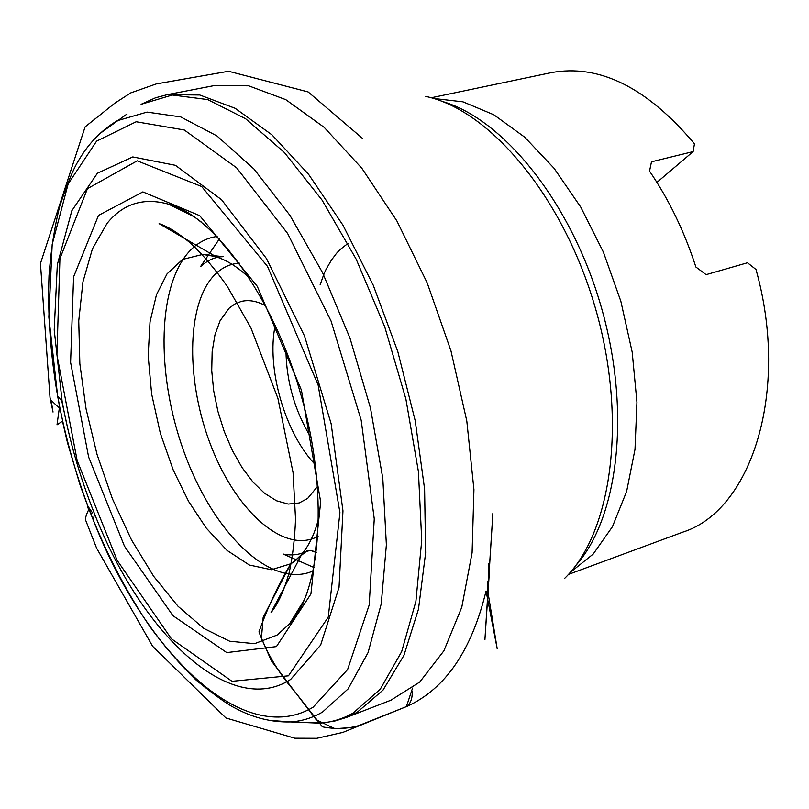 <?xml version="1.0" encoding="UTF-8"?>
<svg xmlns="http://www.w3.org/2000/svg" width="809" height="809" viewBox="0 0 809 809"><rect width="100%" height="100%" fill="white"/><g stroke="black" fill="none" stroke-linecap="round" stroke-linejoin="round"><path stroke-width="1.21" d="M265.655 305.772C256.878 300.999 248.707 299.563 241.133 301.474L234.782 304.032L229.058 308.259L220.058 320.768L214.951 334.896L212.15 351.763L211.725 370.643L213.677 390.747L217.894 411.296L224.214 431.47L232.375 450.492L242.083 467.592L252.964 482.063L264.583 493.298L276.496 500.771L288.186 504.078L299.148 502.976L307.683 498.405L317.634 486.3M431.177 97.788L550.787 72.719C599.034 63.638 646.927 87.332 694.466 143.8L693.121 151.596L651.488 161.81L649.536 171.124C668.891 199.449 684.343 231.404 695.882 267.01L706.105 274.645L747.486 262.763L756 269.488C790.11 391.222 751.48 510.489 683.029 532.059L568.403 574.43M693.121 151.596L656.928 182.389M318.756 517.972C313.336 539.583 304.295 554.671 291.644 563.246L306.854 550.929L310.403 550.373L316.491 552.587C304.75 545.822 298.996 559.353 290.805 563.782L263.178 617.297L261.438 638.159L271.328 660.811L316.289 719.798L334.916 728.717L354.393 727.331L406.381 706.621L412.57 688.075M441.795 101.287C503.481 118.781 571.255 202.493 601.218 306.904C631.364 411.275 618.481 518.205 575.533 565.825M433.472 98.445L462.991 101.843L493.793 114.757L524.616 137.105L554.074 168.282L580.791 207.185L603.423 252.186L620.847 301.261L632.183 352.077L636.946 402.235L635.004 449.379L626.631 491.457L612.413 526.76L593.189 554.074L569.991 572.651M425.767 96.423C490.234 109.984 563.63 197.335 595.515 308.553C627.653 419.689 611.928 532.696 564.551 578.465M214.456 85.552L248.687 85.825L285.789 99.659L324.136 127.337L361.845 168.252L396.875 220.918L427.182 282.867L450.957 350.843L466.813 421.064L473.932 489.587L472.102 552.678L461.787 607.215L443.888 650.83L419.74 682.048L390.818 700.24M302.192 722.427L319.262 723.145C331.164 722.457 342.46 719.08 353.139 713.042L380.24 689.228L401.658 651.66L415.897 601.36L421.732 540.372L418.435 471.667L405.896 399.049L384.72 326.785L356.172 259.173L322.043 200.076L284.465 152.588L245.643 118.761L207.67 99.578L172.337 95.027L141.1 104.31L155.55 97.788L167.17 94.683L199.772 94.997L235.207 108.325L272.046 134.921L308.583 174.309L342.945 225.155L373.262 285.253L397.816 351.642L415.229 420.832L424.604 489.111L425.615 552.921L418.475 609.177L403.913 655.442L383.011 690.117L357.072 712.375L346.464 717.441L391.404 700.018M99.74 133.667L127.033 113.998M346.464 717.441L334.966 720.991L323.216 722.882L290.37 721.931C271.622 722.386 253.308 717.826 235.409 708.249C227.663 704.518 214.628 695.174 196.284 680.238C180.265 664.796 164.894 647.048 150.171 627.005C128.54 595.272 109.62 559.717 93.399 520.339L94.451 513.604C79.939 477.249 69.169 439.823 62.121 401.325L54.213 329.93L57.318 264.695L71.819 210.744L97.393 173.247L132.767 156.926L175.442 165.319L221.636 199.803L266.454 258.546L304.558 336.099L331.144 423.714L342.965 510.873L339.042 587.364L320.617 645.137L290.633 679.459C229.675 718.574 141.069 633.184 94.451 513.604C79.929 477.249 69.159 439.823 62.121 401.325L57.651 396.167C65.438 438.751 77.361 480.142 93.399 520.339C144.841 652.378 243.327 749.033 313.134 707.177L347.617 669.508L369.187 605.011L374.254 518.862L361.188 420.235L331.063 321.031L287.65 233.528L236.632 167.817L184.27 129.986L136.175 121.755L96.595 141.15L68.168 183.876L52.181 244.429L48.843 317.067L57.651 396.167C50.451 354.2 47.569 314.023 49.015 275.647C50.825 250.851 54.405 227.642 59.765 206.052C67.349 183.643 73.437 168.798 77.998 161.517C88.07 143.891 101.155 130.289 117.275 120.713L147.026 112.097L180.69 116.921L216.913 135.902L253.965 169.01L289.875 215.255L322.558 272.633L349.994 338.152L370.482 408.09L382.809 478.331L386.378 544.791L381.251 603.817L368.105 652.529L348.042 688.955L322.488 712.082C312.385 717.957 301.676 721.234 290.37 721.931L268.618 720.283M68.017 429.7L61.787 400.94M288.469 675.818L328.262 617.146L339.932 512.633L318.119 384.922L267.506 266.404L201.694 186.535L137.217 160.819L87.453 188.659L59.927 258.617L56.913 354.767L77.189 460.634L117.184 560.404L171.407 638.807L232.011 681.299L288.469 675.818M276.415 646.603L226.783 652.6L172.954 615.7L124.465 546.166L88.626 457.045L70.595 362.402L73.589 276.88L98.496 215.416L142.88 191.905L199.742 215.679L257.302 286.366L301.433 390.16L320.667 501.893L310.919 593.968L276.415 646.603M201.239 221.979C190.085 213.374 179.214 207.448 168.636 204.202C143.597 197.214 123.059 203.615 107.041 223.405L92.408 248.909L82.922 281.977L78.746 320.88L79.848 363.807L86.067 408.949L97.06 454.506L112.38 498.718L131.473 539.876L153.629 576.271L178.041 606.285L203.747 628.391L229.655 641.224L254.542 643.691L277.113 635.075L289.47 623.911C296.701 615.538 302.758 604.738 307.632 591.521M313.396 570.81C272.299 589.427 215.882 535.669 186.343 458.147C156.42 380.827 156.016 288.894 188.699 252.125C196.749 243.175 206.224 237.957 217.136 236.45M318.079 536.316C284.647 554.59 236.754 511.875 211.543 447.215C185.969 382.778 185.979 305.478 213.829 275.697C221.079 268.001 229.614 263.825 239.444 263.178M285.941 350.388C286.437 381.767 294.82 410.891 311.091 437.73M315.399 464.72C285.021 433.472 266.131 367.852 275.242 325.238M488.262 563.6L488.828 575.705L487.281 600.561L492.883 513.219L484.925 639.565L489.162 575.189L487.938 582.258C487.109 580.326 487.16 583.926 488.09 593.048L497.232 648.899L486.057 591.005C471.687 650.436 445.375 688.874 407.109 706.328L358.761 725.592C347.364 728.929 335.25 729.344 322.407 726.826L294.122 690.744C278.711 673.209 266.99 653.591 258.971 631.89C267.648 607.458 278.256 584.755 290.805 563.782L271.409 569.728L249.394 565.036L226.965 550.342L206.234 528.075L188.608 501.438L173.207 469.978L160.344 433.3L151.647 394.064L148.158 355.808L150.019 321.911L156.461 294.739L167.048 273.857L182.642 259.406L202.735 254.43C218.137 255.088 233.811 263.067 249.769 278.347M362.796 138.642L308.158 91.953L228.553 71.263L156.309 83.914L130.785 92.883L114.787 103.208L85.097 126.892L40.45 263.491L50.006 397.452L53.03 412.064L51.139 400.354L58.349 407.139L58.905 406.735L60.2 411.073L58.521 400.546L59.613 406.057L57.004 424.826L62.475 421.165L67.491 442.745L80.182 485.339L87.776 506.08L92.398 512.714L90.901 514.049L91.791 516.122L87.655 506.414L88.848 510.762L88.191 510.722C86.057 515.171 85.218 518.377 85.693 520.339L96.595 548.118L152.598 646.26L225.933 717.977L294.8 738.212L316.804 738.304L342.834 732.408L407.109 706.328C410.81 703.001 412.499 698.005 412.185 691.351M167.17 94.683L214.496 85.542M193.715 216.539L168.636 204.202C211.968 214.537 272.744 294.628 300.523 393.477C329.556 491.953 320.667 592.117 289.47 623.911L304.154 600.126M348.062 243.428C335.684 252.459 337.09 253.146 331.801 259.507L326.229 269.043C324.753 272.279 325.016 270.722 320.111 284.889M219.431 238.837L200.47 266.697C207.61 260.144 215.174 256.807 223.173 256.675L202.735 254.43L215.821 256.595L159.08 223.648C167.483 226.257 178.071 232.83 190.823 243.388C203.201 255.068 215.356 269.397 227.299 286.376L250.952 327.969L277.942 398.463L293.06 472.587L295.538 519.095C294.83 538.42 292.757 556.036 289.329 571.943C284.192 590.398 278.104 603.918 271.066 612.494L301.181 555.409L291.644 563.246L306.237 551.273C299.441 554.853 291.766 555.783 283.201 554.054L314.064 567.564"/></g></svg>
